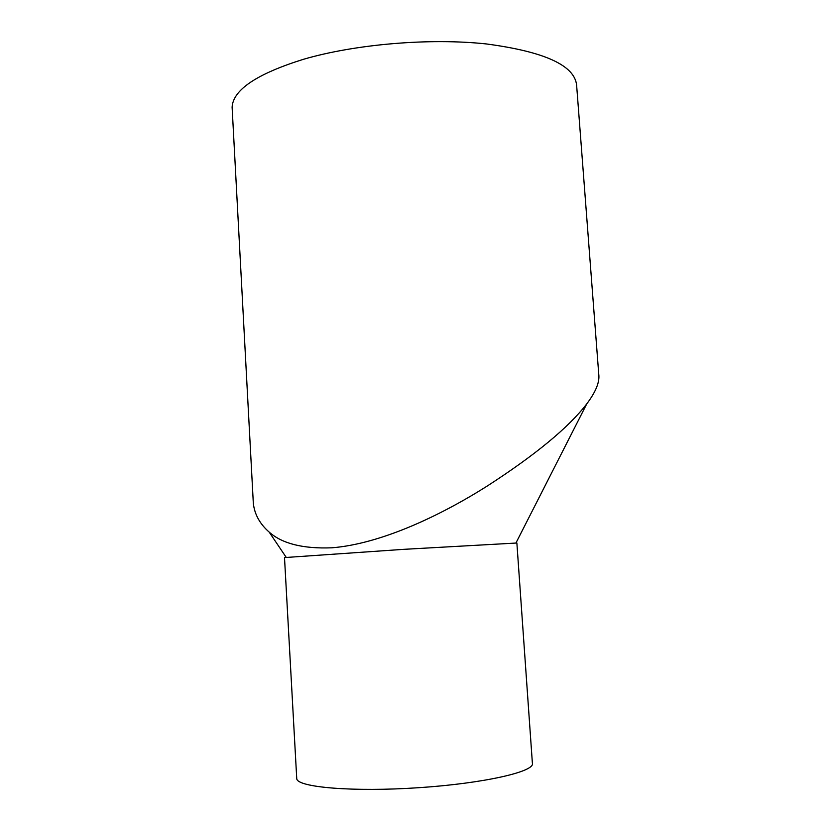 <?xml version="1.0" encoding="UTF-8"?>
<svg xmlns="http://www.w3.org/2000/svg" width="831" height="831" viewBox="0 0 831 831"><rect width="100%" height="100%" fill="white"/><g stroke="black" fill="none" stroke-linecap="round" stroke-linejoin="round"><path stroke-width="1.25" d="M296.75 778.803L284.503 557.58L403.648 549.343L516.872 543.007L532.38 763.159C535.424 771.563 484.109 783.394 418.689 787.705C353.289 792.12 297.654 787.393 296.75 778.803L296.709 777.889M232.264 110.076L232.109 107.168C233.085 89.821 256.821 73.886 303.315 59.344C355.097 44.168 429.627 37.821 486.405 43.95C544.856 51.719 574.938 65.566 576.641 85.489L598.756 374.272C599.816 381.98 595.817 391.837 586.769 403.866C568.643 427.518 535.299 455.014 486.758 486.343C439.807 515.989 380.577 543.921 331.881 547.806C303.035 548.907 282.135 543.661 269.171 532.089C259.823 523.925 254.546 514.327 253.33 503.316L253.081 498.808M515.978 542.944L586.769 403.866M286.217 557.362L269.171 532.089M253.33 503.316L232.109 107.168"/></g></svg>
